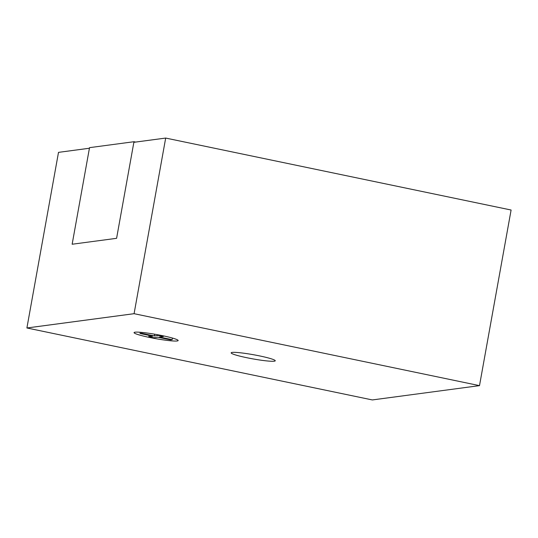 <?xml version="1.0" encoding="UTF-8"?>
<svg xmlns="http://www.w3.org/2000/svg" width="538" height="538" viewBox="0 0 538 538"><rect width="100%" height="100%" fill="white"/><g stroke="black" fill="none" stroke-linecap="round" stroke-linejoin="round"><path stroke-width="0.81" d="M89.53 147.647L72.146 244.239L116.591 238.314L133.969 141.723L89.53 147.647M135.643 142.072L133.969 141.723M177.17 340.971A22.401 2.098 -169.8 0 0 178.152 340.554A22.401 2.098 -169.8 0 0 159.591 335.1A22.401 2.098 -169.8 0 0 135.045 332.195A22.401 2.098 -169.8 0 0 134.056 332.618A22.401 2.098 -169.8 0 0 152.617 338.066A22.401 2.098 -169.8 0 0 177.17 340.971M274.266 361.2A22.401 2.098 -169.8 0 0 275.248 360.776A22.401 2.098 -169.8 0 0 256.687 355.329A22.401 2.098 -169.8 0 0 232.14 352.424A22.401 2.098 -169.8 0 0 231.152 352.841A22.401 2.098 -169.8 0 0 249.713 358.295A22.401 2.098 -169.8 0 0 274.266 361.2M479.499 385.638L134.083 313.688L26.9 327.978L372.316 399.936L479.499 385.638L511.1 210.022L165.684 138.064L133.868 142.308M26.9 327.978L58.501 152.362L89.422 148.239M134.083 313.688L165.684 138.064M158.414 334.871L158.313 335.423L154.359 335.954L141.622 333.298L140.055 333.506L152.792 336.163L148.838 336.687L153.895 337.743L157.849 337.218L170.586 339.868L172.153 339.66L159.416 337.003L163.37 336.479L163.478 335.887M149.073 335.389L148.838 336.687M172.442 338.066L172.153 339.66M158.313 335.423L163.37 336.479M154.675 334.199L154.359 335.954M141.783 332.41L141.622 333.298M140.277 332.276L140.055 333.506"/></g></svg>
